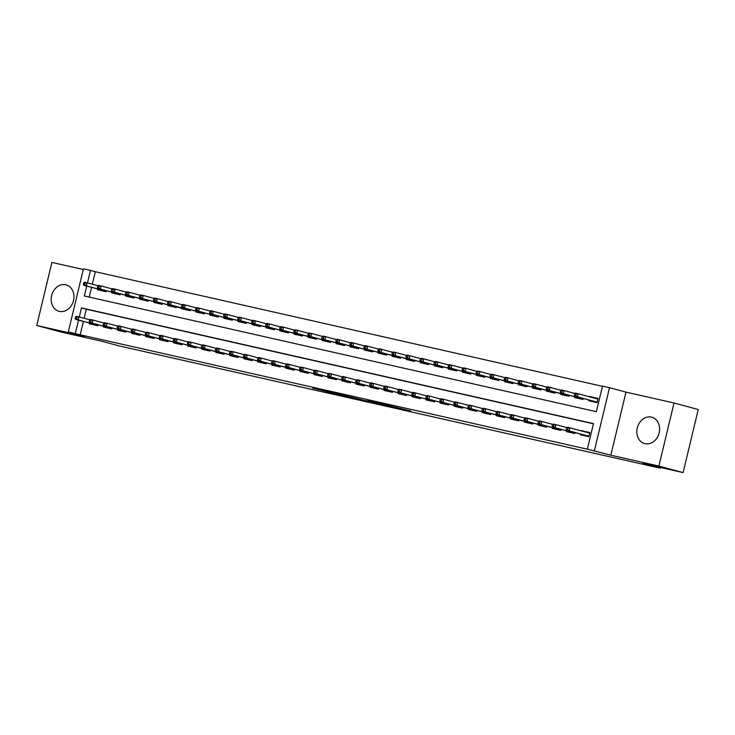 <?xml version="1.0" encoding="UTF-8"?>
<svg xmlns="http://www.w3.org/2000/svg" width="735" height="735" viewBox="0 0 735 735"><rect width="100%" height="100%" fill="white"/><g stroke="black" fill="none" stroke-linecap="round" stroke-linejoin="round"><path stroke-width="1.1" d="M394.125 407.273L410.81 411.03L376.228 402.44L394.125 407.273M59.36 311.364A13.68 11.218 -74.9 0 0 73.445 300.762A13.68 11.218 -74.9 0 0 66.113 284.868A13.68 11.218 -74.9 0 0 65.746 284.776A13.68 11.218 -74.9 0 0 51.67 295.378A13.68 11.218 -74.9 0 0 59.002 311.272A13.68 11.218 -74.9 0 0 59.36 311.364M645.027 443.701A13.68 11.218 -74.9 0 0 659.102 433.099A13.68 11.218 -74.9 0 0 651.77 417.195A13.68 11.218 -74.9 0 0 651.412 417.112A13.68 11.218 -74.9 0 0 637.328 427.706A13.68 11.218 -74.9 0 0 644.659 443.609A13.68 11.218 -74.9 0 0 645.027 443.701M325.403 391.479L349.079 397.102L329.335 391.838L312.66 388.108L344.724 396.036L325.403 391.479M83.386 321.461L80.179 334.792L68.318 331.898L83.459 268.835L90.478 270.416L87.483 282.892M683.109 472.587L658.882 466.063L674.023 402.991L698.25 409.514L683.109 472.587L642.776 463.473L660.223 468.167L118.748 345.817L101.301 341.123L60.977 332.009L36.75 325.486L84.791 336.336L68.318 331.898M674.023 402.991L625.981 392.132L610.84 455.204L658.882 466.063M610.84 455.204L587.348 449.186L593.485 423.617L81.475 307.919L79.297 316.987M80.179 334.792L587.348 449.186M372.599 402.394L391.902 406.777L372.7 401.999M369.769 401.797L333.773 392.858L369.779 401.742M83.303 269.515L51.891 262.413L36.75 325.486M107.053 287.55L103.534 286.604M121.082 290.72L117.563 289.774M135.102 293.89L131.593 292.943M149.131 297.059L145.622 296.113M163.161 300.229L159.651 299.283M177.19 303.399L173.68 302.452M191.219 306.568L187.701 305.622M205.249 309.738L201.73 308.792M219.269 312.908L215.759 311.962M233.298 316.078L229.789 315.131M247.327 319.247L243.818 318.301M261.357 322.417L257.847 321.471M275.386 325.587L271.867 324.64M289.415 328.756L285.897 327.81M303.436 331.926L299.926 330.98M317.465 335.096L313.955 334.149M331.494 338.265L327.985 337.319M345.523 341.435L342.014 340.489M359.553 344.605L356.034 343.658M373.582 347.774L370.063 346.828M387.602 350.944L384.093 349.998M401.632 354.114L398.122 353.167M415.661 357.284L412.151 356.337M429.69 360.453L426.181 359.507M443.719 363.623L440.201 362.677M457.749 366.793L454.23 365.846M471.769 369.962L468.259 369.016M485.798 373.132L482.289 372.186M499.828 376.302L496.318 375.355M513.857 379.471L510.347 378.525M527.886 382.641L524.367 381.695M541.915 385.811L538.397 384.864M555.936 388.98L552.426 388.034M569.965 392.15L566.455 391.204M583.994 395.32L580.485 394.373M580.604 434.082L580.429 434.798L588.854 436.7L589.874 432.437L581.367 430.912M566.575 430.912L566.409 431.629L574.825 433.531L575.046 432.584M552.545 427.742L552.38 428.459L560.796 430.361L561.025 429.415M538.525 424.573L538.351 425.289L546.766 427.191L546.996 426.245M524.496 421.403L524.321 422.12L532.737 424.021L532.967 423.075M510.467 418.233L510.292 418.95L518.708 420.852L518.938 419.906M496.437 415.064L496.263 415.78L504.688 417.682L504.908 416.736M482.408 411.894L482.243 412.611L490.658 414.512L490.879 413.566M468.379 408.724L468.213 409.441L476.629 411.343L476.859 410.396M454.359 405.555L454.184 406.271L462.6 408.173L462.829 407.227M440.329 402.385L440.155 403.102L448.57 405.003L448.8 404.057M426.3 399.215L426.125 399.932L434.541 401.834L434.771 400.887M412.271 396.046L412.096 396.762L420.521 398.664L420.742 397.718M398.241 392.876L398.076 393.592L406.492 395.494L406.712 394.548M384.212 389.706L384.047 390.423L392.462 392.325L392.692 391.378M370.192 386.536L370.017 387.253L378.433 389.155L378.663 388.209M356.163 383.367L355.988 384.083L364.404 385.985L364.633 385.039M342.133 380.197L341.959 380.914L350.375 382.816L350.604 381.869M328.104 377.027L327.929 377.744L336.345 379.646L336.575 378.7M314.075 373.858L313.909 374.574L322.325 376.476L322.546 375.53M300.045 370.688L299.88 371.405L308.296 373.306L308.525 372.36M286.025 367.518L285.851 368.235L294.266 370.137L294.496 369.19M271.996 364.349L271.821 365.065L280.237 366.967L280.467 366.021M257.967 361.179L257.792 361.896L266.208 363.797L266.438 362.851M243.937 358.009L243.763 358.726L252.179 360.628L252.408 359.681M229.908 354.84L229.743 355.556L238.158 357.458L238.379 356.512M215.879 351.67L215.713 352.387L224.129 354.288L224.359 353.342M201.859 348.5L201.684 349.217L210.1 351.119L210.329 350.172M187.829 345.331L187.655 346.047L196.07 347.949L196.3 347.003M173.8 342.161L173.625 342.877L182.041 344.779L182.271 343.833M159.771 338.991L159.596 339.708L168.012 341.61L168.242 340.663M145.741 335.821L145.576 336.538L153.992 338.44L154.212 337.494M131.712 332.652L131.547 333.368L139.962 335.27L140.192 334.324M117.692 329.482L117.517 330.199L125.933 332.101L126.163 331.154M103.663 326.312L103.488 327.029L111.904 328.931L112.133 327.985M593.439 423.81L86.317 309.224L84.139 318.292M575.808 429.415L572.299 428.468M561.779 426.245L558.269 425.299M547.759 423.075L544.24 422.129M533.729 419.906L530.211 418.959M519.7 416.736L516.191 415.789M505.671 413.566L502.161 412.62M491.642 410.396L488.132 409.45M477.612 407.227L474.103 406.28M463.592 404.057L460.073 403.111M449.563 400.887L446.044 399.941M435.533 397.718L432.024 396.771M421.504 394.548L417.994 393.602M407.475 391.378L403.965 390.432M393.445 388.209L389.936 387.262M379.425 385.039L375.907 384.093M365.396 381.869L361.877 380.923M351.367 378.7L347.857 377.753M337.337 375.53L333.828 374.584M323.308 372.36L319.798 371.414M309.279 369.19L305.769 368.244M295.259 366.021L291.74 365.075M281.229 362.851L277.711 361.905M267.2 359.681L263.69 358.735M253.171 356.512L249.661 355.565M239.141 353.342L235.632 352.396M225.112 350.172L221.602 349.226M211.092 347.003L207.573 346.056M197.063 343.833L193.544 342.887M183.033 340.663L179.515 339.717M169.004 337.494L165.494 336.547M154.975 334.324L151.465 333.378M140.945 331.154L137.436 330.208M126.925 327.985L123.406 327.038M112.896 324.815L109.377 323.869M98.867 321.645L95.348 320.699M98.104 324.815L97.874 325.761L89.459 323.859L89.633 323.143M602.443 386.316L95.32 271.72L92.325 284.197M91.563 287.367L89.229 297.096M588.79 399.996L588.616 400.713L597.031 402.615L598.06 398.352L589.553 396.817M583.232 398.499L583.011 399.445L574.586 397.543L574.761 396.827M569.202 395.329L568.982 396.275L560.566 394.373L560.731 393.657M555.182 392.159L554.953 393.106L546.537 391.204L546.711 390.487M541.153 388.99L540.923 389.936L532.508 388.034L532.682 387.317M527.124 385.82L526.894 386.766L518.478 384.864L518.653 384.148M513.094 382.65L512.865 383.596L504.449 381.695L504.623 380.978M499.065 379.481L498.844 380.427L490.42 378.525L490.594 377.808M485.036 376.311L484.815 377.257L476.399 375.355L476.565 374.639M471.016 373.141L470.786 374.087L462.37 372.186L462.535 371.469M456.986 369.971L456.757 370.918L448.341 369.016L448.515 368.299M442.957 366.802L442.727 367.748L434.312 365.846L434.486 365.13M428.928 363.632L428.698 364.578L420.282 362.677L420.457 361.96M414.898 360.462L414.678 361.409L406.253 359.507L406.427 358.781M400.869 357.293L400.648 358.239L392.233 356.337L392.398 355.611M386.849 354.123L386.619 355.069L378.203 353.167L378.369 352.442M372.82 350.953L372.59 351.9L364.174 349.998L364.349 349.272M358.79 347.784L358.561 348.721L350.145 346.819L350.319 346.102M344.761 344.614L344.531 345.551L336.115 343.649L336.29 342.933M330.732 341.444L330.511 342.381L322.086 340.48L322.261 339.763M316.702 338.275L316.482 339.212L308.066 337.31L308.231 336.593M302.682 335.105L302.452 336.042L294.037 334.14L294.202 333.424M288.653 331.935L288.423 332.872L280.007 330.971L280.182 330.254M274.624 328.765L274.394 329.703L265.978 327.801L266.153 327.084M260.594 325.596L260.365 326.533L251.949 324.631L252.123 323.914M246.565 322.426L246.344 323.363L237.919 321.461L238.094 320.745M232.536 319.256L232.315 320.194L223.899 318.292L224.065 317.575M218.516 316.087L218.286 317.024L209.87 315.122L210.035 314.405M204.486 312.917L204.256 313.854L195.841 311.952L196.015 311.236M190.457 309.747L190.227 310.685L181.811 308.783L181.986 308.066M176.428 306.578L176.198 307.515L167.782 305.613L167.957 304.896M162.398 303.408L162.169 304.345L153.753 302.443L153.927 301.727M148.369 300.238L148.148 301.175L139.733 299.274L139.898 298.557M134.349 297.069L134.119 298.006L125.703 296.104L125.869 295.387M120.32 293.899L120.09 294.836L111.674 292.934L111.849 292.218M106.29 290.729L106.06 291.666L97.645 289.765L97.819 289.048M660.223 468.167L660.397 467.451M95.32 271.72L90.478 270.416M86.721 286.062L84.341 295.985L596.351 411.683L602.489 386.114L609.508 387.694L594.367 450.766M625.981 392.132L609.508 387.694M78.535 320.157L75.337 333.488M86.317 309.224L81.475 307.919M589.645 396.45L594.312 397.708M581.458 430.535L586.126 431.794M388.328 405.931L367.665 400.612L388.328 405.931M357.927 398.949L366.085 400.86L357.927 398.949M593.329 401.769L593.457 401.246M594.22 398.076L598.014 398.517M595.084 402.174L595.194 401.714M595.956 398.545L596.067 398.076L596.076 398.581M574.724 393.638L574.311 395.338L575.716 395.66L576.121 393.951L574.724 393.638L575.578 393.17L578.105 393.739L577.37 396.808L574.843 396.238L597.142 402.164M575.716 395.66L577.37 396.808L597.151 402.137M576.121 393.951L578.105 393.739L597.886 399.068M574.843 396.238L574.311 395.338M587.77 432.639L587.881 432.162L586.034 432.171M585.271 435.34L585.143 435.864M589.837 432.603L587.881 432.162L587.89 432.667M566.538 427.733L566.125 429.433L567.53 429.754L567.934 428.046L566.538 427.733L567.402 427.255L569.919 427.834L569.184 430.894L588.965 436.222M567.934 428.046L569.919 427.834L589.7 433.154M567.53 429.754L569.184 430.894L566.657 430.324L588.955 436.259M566.125 429.433L566.657 430.324M579.299 398.6L579.428 398.076M581.054 399.004L581.164 398.545M560.695 390.469L560.281 392.168L561.687 392.49L562.091 390.781L560.695 390.469L561.558 390L564.076 390.57L563.341 393.638L560.814 393.069L583.112 398.995M561.687 392.49L563.341 393.638L583.121 398.967M562.091 390.781L564.076 390.57L574.972 393.501M560.814 393.069L560.281 392.168M565.279 395.43L565.399 394.906M546.665 387.299L546.252 388.999L547.658 389.32L548.071 387.611L546.665 387.299L547.529 386.83L550.056 387.4L549.311 390.469L546.794 389.899L567.282 395.421L567.071 395.843L567.135 395.375M567.282 395.421L569.083 395.825M547.658 389.32L549.311 390.469L569.092 395.798M548.071 387.611L550.056 387.4L560.943 390.331M546.794 389.899L546.252 388.999M551.25 392.26L551.379 391.737M553.005 392.665L553.115 392.205M532.636 384.129L532.232 385.829L533.628 386.151L534.042 384.442L532.636 384.129L533.5 383.661L536.026 384.23L535.291 387.299L532.765 386.729L555.063 392.655M533.628 386.151L535.291 387.299L555.063 392.628M534.042 384.442L536.026 384.23L546.913 387.161M532.765 386.729L532.232 385.829M537.221 389.091L537.349 388.567M538.976 389.495L539.086 389.035M518.607 380.96L518.203 382.659L519.599 382.981L520.012 381.272L518.607 380.96L519.47 380.491L521.997 381.061L521.262 384.129L518.735 383.56L541.034 389.486M519.599 382.981L521.262 384.129L541.034 389.458M520.012 381.272L521.997 381.061L532.884 383.992M518.735 383.56L518.203 382.659M571.242 432.171L571.123 432.694M552.509 424.564L552.095 426.263L553.501 426.585L553.914 424.876L552.509 424.564L553.372 424.086L555.899 424.665L555.155 427.724L574.935 433.053M553.914 424.876L555.899 424.665L566.786 427.595M553.501 426.585L555.155 427.724L552.637 427.154L574.926 433.09M552.095 426.263L552.637 427.154M557.222 429.001L557.093 429.525M538.479 421.394L538.075 423.094L539.472 423.415L539.885 421.706L538.479 421.394L539.343 420.916L541.87 421.495L541.135 424.554L560.906 429.883M539.885 421.706L541.87 421.495L552.757 424.426M539.472 423.415L541.135 424.554L538.608 423.985L560.906 429.92M538.075 423.094L538.608 423.985M543.193 425.831L543.064 426.355M524.45 418.224L524.046 419.924L525.442 420.245L525.856 418.537L524.45 418.224L525.314 417.746L527.84 418.325L527.105 421.385L546.877 426.713M525.856 418.537L527.84 418.325L538.727 421.256M525.442 420.245L527.105 421.385L524.579 420.815L546.877 426.75M524.046 419.924L524.579 420.815M529.163 422.662L529.035 423.185M510.421 415.045L510.017 416.754L511.422 417.076L511.826 415.367L510.421 415.045L511.284 414.577L513.811 415.156L513.076 418.215L510.549 417.645L531.047 423.167L530.826 423.59L530.9 423.13M511.422 417.076L513.076 418.215L532.857 423.544M511.826 415.367L513.811 415.156L524.698 418.086M531.047 423.167L532.847 423.58M510.017 416.754L510.549 417.645M523.191 385.921L523.32 385.397M524.946 386.325L525.056 385.866M504.578 377.79L504.173 379.49L505.579 379.811L505.983 378.102L504.578 377.79L505.441 377.321L507.968 377.891L507.233 380.96L504.706 380.39L527.004 386.316M505.579 379.811L507.233 380.96L527.013 386.288M505.983 378.102L507.968 377.891L518.855 380.822M504.706 380.39L504.173 379.49M515.134 419.492L515.005 420.016M496.401 411.876L495.987 413.584L497.393 413.906L497.797 412.197L496.401 411.876L497.255 411.407L499.782 411.986L499.047 415.045L518.827 420.374M497.797 412.197L499.782 411.986L510.669 414.917M497.393 413.906L499.047 415.045L496.52 414.476L518.818 420.411M495.987 413.584L496.52 414.476M509.162 382.751L509.291 382.228M510.917 383.156L511.027 382.696M490.557 374.62L490.144 376.32L491.55 376.642L491.954 374.933L490.557 374.62L491.412 374.152L493.938 374.721L493.203 377.79L490.677 377.22L512.975 383.146M491.55 376.642L493.203 377.79L512.984 383.119M491.954 374.933L493.938 374.721L504.835 377.652M490.677 377.22L490.144 376.32M495.133 379.582L495.261 379.058M496.888 379.986L496.998 379.526M476.528 371.451L476.115 373.15L477.52 373.472L477.925 371.763L476.528 371.451L477.392 370.982L479.909 371.552L479.174 374.62L476.647 374.051L498.946 379.977M477.52 373.472L479.174 374.62L498.955 379.949M477.925 371.763L479.909 371.552L490.805 374.483M476.647 374.051L476.115 373.15M481.113 376.412L481.232 375.888M482.867 376.816L482.968 376.357M462.499 368.281L462.085 369.981L463.491 370.302L463.904 368.593L462.499 368.281L463.362 367.812L465.889 368.382L465.145 371.451L462.627 370.881L484.916 376.807M463.491 370.302L465.145 371.451L484.925 376.779M463.904 368.593L465.889 368.382L476.776 371.313M462.627 370.881L462.085 369.981M467.083 373.242L467.212 372.719M468.838 373.646L468.948 373.187M448.469 365.111L448.065 366.811L449.462 367.132L449.875 365.424L448.469 365.111L449.333 364.643L451.86 365.212L451.125 368.281L448.598 367.711L470.896 373.637M449.462 367.132L451.125 368.281L470.896 373.61M449.875 365.424L451.86 365.212L462.747 368.143M448.598 367.711L448.065 366.811M453.054 370.072L453.183 369.549M434.44 361.942L434.036 363.641L435.432 363.963L435.846 362.254L434.44 361.942L435.304 361.473L437.83 362.043L437.095 365.111L434.569 364.542L455.066 370.063L454.846 370.486L454.919 370.017M455.066 370.063L456.867 370.468M435.432 363.963L437.095 365.111L456.867 370.44M435.846 362.254L437.83 362.043L448.717 364.973M434.569 364.542L434.036 363.641M501.105 416.322L500.976 416.846M482.371 408.706L481.958 410.415L483.364 410.736L483.768 409.027L482.371 408.706L483.235 408.237L485.752 408.816L485.017 411.876L504.798 417.204M483.768 409.027L485.752 408.816L496.649 411.747M483.364 410.736L485.017 411.876L482.491 411.306L504.789 417.241M481.958 410.415L482.491 411.306M487.075 413.153L486.956 413.676M468.342 405.536L467.929 407.245L469.334 407.567L469.748 405.858L468.342 405.536L469.206 405.068L471.732 405.646L470.988 408.706L490.769 414.035M469.748 405.858L471.732 405.646L482.619 408.577M469.334 407.567L470.988 408.706L468.471 408.136L490.759 414.071M467.929 407.245L468.471 408.136M473.055 409.983L472.927 410.507M454.313 402.367L453.908 404.075L455.305 404.397L455.718 402.688L454.313 402.367L455.176 401.898L457.703 402.477L456.968 405.536L476.739 410.865M455.718 402.688L457.703 402.477L468.59 405.408M455.305 404.397L456.968 405.536L454.441 404.967L476.739 410.902M453.908 404.075L454.441 404.967M459.026 406.813L458.897 407.337M440.283 399.197L439.879 400.906L441.276 401.227L441.689 399.518L440.283 399.197L441.147 398.728L443.674 399.307L442.939 402.367L462.71 407.695M441.689 399.518L443.674 399.307L454.561 402.238M441.276 401.227L442.939 402.367L440.412 401.797L462.71 407.732M439.879 400.906L440.412 401.797M444.997 403.644L444.868 404.167M426.254 396.027L425.85 397.736L427.255 398.058L427.66 396.349L426.254 396.027L427.118 395.559L429.644 396.128L428.909 399.197L448.69 404.526M427.66 396.349L429.644 396.128L440.531 399.068M427.255 398.058L428.909 399.197L426.383 398.627L448.681 404.562M425.85 397.736L426.383 398.627M439.025 366.903L439.153 366.379M440.779 367.307L440.89 366.848M420.411 358.772L420.007 360.472L421.412 360.793L421.816 359.084L420.411 358.772L421.274 358.303L423.801 358.873L423.066 361.942L420.539 361.372L442.837 367.298M421.412 360.793L423.066 361.942L442.847 367.27M421.816 359.084L423.801 358.873L434.688 361.804M420.539 361.372L420.007 360.472M430.967 400.474L430.839 400.998M412.234 392.858L411.82 394.566L413.226 394.888L413.63 393.179L412.234 392.858L413.088 392.389L415.615 392.959L414.88 396.027L434.661 401.356M413.63 393.179L415.615 392.959L426.502 395.899M413.226 394.888L414.88 396.027L412.353 395.458L434.651 401.393M411.82 394.566L412.353 395.458M424.995 363.733L425.124 363.209M426.75 364.137L426.86 363.678M406.391 355.602L405.977 357.302L407.383 357.623L407.787 355.915L406.391 355.602L407.245 355.134L409.772 355.703L409.037 358.772L406.51 358.202L428.808 364.128M407.383 357.623L409.037 358.772L428.817 364.101M407.787 355.915L409.772 355.703L420.659 358.634M406.51 358.202L405.977 357.302M416.938 397.304L416.809 397.828M398.205 389.688L397.791 391.397L399.197 391.718L399.601 390.009L398.205 389.688L399.068 389.219L401.586 389.789L400.851 392.858L420.631 398.186M399.601 390.009L401.586 389.789L412.482 392.729M399.197 391.718L400.851 392.858L398.324 392.288L420.622 398.223M397.791 391.397L398.324 392.288M410.966 360.563L411.095 360.04M412.721 360.968L412.831 360.508M392.361 352.433L391.948 354.132L393.354 354.454L393.758 352.745L392.361 352.433L393.225 351.964L395.742 352.534L395.007 355.602L392.481 355.033L414.779 360.958M393.354 354.454L395.007 355.602L414.788 360.931M393.758 352.745L395.742 352.534L406.639 355.464M392.481 355.033L391.948 354.132M402.909 394.135L402.789 394.658M384.175 386.518L383.762 388.227L385.168 388.549L385.581 386.84L384.175 386.518L385.039 386.05L387.565 386.619L386.821 389.688L406.602 395.017M385.581 386.84L387.565 386.619L398.453 389.559M385.168 388.549L386.821 389.688L384.304 389.118L406.593 395.053M383.762 388.227L384.304 389.118M396.946 357.394L397.065 356.87M398.692 357.798L398.802 357.339M378.332 349.263L377.919 350.962L379.324 351.284L379.738 349.575L378.332 349.263L379.196 348.794L381.722 349.364L380.978 352.433L378.461 351.863L400.75 357.789M379.324 351.284L380.978 352.433L400.759 357.761M379.738 349.575L381.722 349.364L392.609 352.295M378.461 351.863L377.919 350.962M388.879 390.965L388.76 391.489M370.146 383.348L369.742 385.057L371.138 385.37L371.552 383.67L370.146 383.348L371.01 382.88L373.536 383.45L372.801 386.518L392.573 391.847M371.552 383.67L373.536 383.45L384.423 386.389M371.138 385.37L372.801 386.518L370.275 385.948L392.573 391.884M369.742 385.057L370.275 385.948M382.917 354.224L383.045 353.7M384.671 354.628L384.772 354.169M364.303 346.093L363.898 347.793L365.295 348.114L365.708 346.406L364.303 346.093L365.166 345.625L367.693 346.194L366.958 349.263L364.431 348.693L386.729 354.619M365.295 348.114L366.958 349.263L386.729 354.592M365.708 346.406L367.693 346.194L378.58 349.125M364.431 348.693L363.898 347.793M374.859 387.795L374.731 388.319M356.117 380.179L355.712 381.888L357.109 382.2L357.522 380.5L356.117 380.179L356.98 379.71L359.507 380.28L358.772 383.348L356.245 382.779L376.743 388.3L376.522 388.723L376.596 388.264M357.109 382.2L358.772 383.348L378.543 388.677M357.522 380.5L359.507 380.28L370.394 383.22M376.743 388.3L378.543 388.714M355.712 381.888L356.245 382.779M368.887 351.054L369.016 350.531M370.642 351.459L370.752 350.999M350.273 342.923L349.869 344.623L351.266 344.945L351.679 343.236L350.273 342.923L351.137 342.455L353.664 343.024L352.929 346.093L350.402 345.523L372.7 351.449M351.266 344.945L352.929 346.093L372.7 351.422M351.679 343.236L353.664 343.024L364.551 345.955M350.402 345.523L349.869 344.623M360.83 384.625L360.701 385.149M342.087 377.009L341.683 378.718L343.089 379.03L343.493 377.331L342.087 377.009L342.951 376.54L345.478 377.11L344.743 380.179L364.523 385.507M343.493 377.331L345.478 377.11L356.365 380.05M343.089 379.03L344.743 380.179L342.216 379.609L364.514 385.544M341.683 378.718L342.216 379.609M354.858 347.885L354.987 347.361M356.613 348.289L356.723 347.83M336.244 339.754L335.84 341.453L337.246 341.775L337.65 340.066L336.244 339.754L337.108 339.285L339.634 339.855L338.899 342.923L336.373 342.354L358.671 348.28M337.246 341.775L338.899 342.923L358.68 348.252M337.65 340.066L339.634 339.855L350.521 342.786M336.373 342.354L335.84 341.453M340.829 344.715L340.957 344.191M322.224 336.584L321.811 338.284L323.216 338.605L323.62 336.896L322.224 336.584L323.078 336.115L325.605 336.685L324.87 339.754L322.343 339.184L342.841 344.706L342.62 345.128L342.694 344.66M342.841 344.706L344.642 345.11M323.216 338.605L324.87 339.754L344.651 345.082M323.62 336.896L325.605 336.685L336.492 339.616M322.343 339.184L321.811 338.284M326.799 341.545L326.928 341.022M328.554 341.95L328.664 341.49M308.195 333.414L307.781 335.114L309.187 335.436L309.591 333.727L308.195 333.414L309.058 332.946L311.576 333.515L310.841 336.584L308.314 336.014L330.612 341.94M309.187 335.436L310.841 336.584L330.621 341.913M309.591 333.727L311.576 333.515L322.472 336.446M308.314 336.014L307.781 335.114M312.779 338.376L312.899 337.852M314.525 338.78L314.635 338.32M294.165 330.245L293.752 331.944L295.158 332.266L295.571 330.557L294.165 330.245L295.029 329.776L297.556 330.346L296.811 333.414L294.294 332.845L316.583 338.771M295.158 332.266L296.811 333.414L316.592 338.743M295.571 330.557L297.556 330.346L308.443 333.277M294.294 332.845L293.752 331.944M298.75 335.206L298.869 334.682M280.136 327.075L279.732 328.775L281.128 329.096L281.542 327.387L280.136 327.075L281 326.606L283.526 327.176L282.791 330.245L280.265 329.675L300.753 335.197L300.541 335.619L300.606 335.151M300.753 335.197L302.563 335.601M281.128 329.096L282.791 330.245L302.563 335.573M281.542 327.387L283.526 327.176L294.413 330.107M280.265 329.675L279.732 328.775M284.721 332.036L284.849 331.513M286.475 332.44L286.586 331.981M266.107 323.905L265.702 325.605L267.099 325.927L267.512 324.218L266.107 323.905L266.97 323.437L269.497 324.006L268.762 327.075L266.235 326.505L288.533 332.431M267.099 325.927L268.762 327.075L288.533 332.404M267.512 324.218L269.497 324.006L280.384 326.937M266.235 326.505L265.702 325.605M270.691 328.867L270.82 328.343M272.446 329.271L272.556 328.811M252.077 320.736L251.673 322.435L253.079 322.757L253.483 321.048L252.077 320.736L252.941 320.267L255.468 320.837L254.733 323.905L252.206 323.336L274.504 329.262M253.079 322.757L254.733 323.905L274.513 329.234M253.483 321.048L255.468 320.837L266.355 323.767M252.206 323.336L251.673 322.435M256.662 325.697L256.791 325.173M258.417 326.101L258.527 325.642M238.057 317.566L237.644 319.266L239.05 319.587L239.454 317.878L238.057 317.566L238.912 317.097L241.438 317.667L240.703 320.736L238.177 320.166L260.475 326.092M239.05 319.587L240.703 320.736L260.484 326.064M239.454 317.878L241.438 317.667L252.325 320.598M238.177 320.166L237.644 319.266M242.633 322.527L242.761 322.003M244.387 322.931L244.498 322.472M224.028 314.396L223.615 316.096L225.02 316.417L225.424 314.709L224.028 314.396L224.892 313.928L227.409 314.497L226.674 317.566L224.147 316.996L246.446 322.922M225.02 316.417L226.674 317.566L246.455 322.895M225.424 314.709L227.409 314.497L238.305 317.428M224.147 316.996L223.615 316.096M228.613 319.358L228.732 318.834M230.358 319.762L230.468 319.302M209.999 311.227L209.585 312.926L210.991 313.248L211.404 311.539L209.999 311.227L210.862 310.758L213.389 311.328L212.645 314.396L210.127 313.827L232.416 319.753M210.991 313.248L212.645 314.396L232.425 319.725M211.404 311.539L213.389 311.328L224.276 314.258M210.127 313.827L209.585 312.926M214.583 316.188L214.703 315.664M216.338 316.592L216.439 316.133M195.969 308.057L195.565 309.757L196.962 310.078L197.375 308.369L195.969 308.057L196.833 307.588L199.36 308.158L198.625 311.227L196.098 310.657L218.396 316.583M196.962 310.078L198.625 311.227L218.396 316.555M197.375 308.369L199.36 308.158L210.247 311.089M196.098 310.657L195.565 309.757M200.554 313.018L200.683 312.494M202.309 313.422L202.419 312.963M181.94 304.887L181.536 306.587L182.932 306.908L183.346 305.2L181.94 304.887L182.804 304.419L185.33 304.988L184.595 308.057L182.069 307.487L204.367 313.413M182.932 306.908L184.595 308.057L204.367 313.386M183.346 305.2L185.33 304.988L196.217 307.919M182.069 307.487L181.536 306.587M186.525 309.848L186.653 309.325M167.911 301.717L167.506 303.417L168.912 303.739L169.316 302.03L167.911 301.717L168.774 301.249L171.301 301.819L170.566 304.887L168.039 304.318L188.316 310.253L188.39 309.793M188.537 309.839L190.337 310.243M168.912 303.739L170.566 304.887L190.347 310.216M169.316 302.03L171.301 301.819L182.188 304.749M168.039 304.318L167.506 303.417M172.495 306.679L172.624 306.155M174.25 307.083L174.36 306.624M153.891 298.548L153.477 300.248L154.883 300.569L155.287 298.86L153.891 298.548L154.745 298.079L157.272 298.649L156.537 301.717L154.01 301.148L176.308 307.074M154.883 300.569L156.537 301.717L176.317 307.046M155.287 298.86L157.272 298.649L168.159 301.58M154.01 301.148L153.477 300.248M158.466 303.509L158.595 302.985M160.221 303.913L160.331 303.454M139.861 295.378L139.448 297.078L140.854 297.399L141.258 295.69L139.861 295.378L140.725 294.91L143.242 295.479L142.507 298.548L139.981 297.978L162.279 303.904M140.854 297.399L142.507 298.548L162.288 303.877M141.258 295.69L143.242 295.479L154.139 298.41M139.981 297.978L139.448 297.078M144.446 300.339L144.565 299.816M125.832 292.208L125.419 293.908L126.824 294.23L127.238 292.521L125.832 292.208L126.696 291.74L129.222 292.31L128.478 295.378L125.961 294.808L148.25 300.734M126.824 294.23L128.478 295.378L148.259 300.707M127.238 292.521L129.222 292.31L140.109 295.24M125.961 294.808L125.419 293.908M130.417 297.17L130.536 296.646M111.803 289.039L111.398 290.738L112.795 291.06L113.208 289.351L111.803 289.039L112.666 288.57L115.193 289.14L114.458 292.208L111.931 291.639L134.22 297.565M112.795 291.06L114.458 292.208L134.229 297.537M113.208 289.351L115.193 289.14L126.08 292.071M111.931 291.639L111.398 290.738M116.387 294L116.516 293.476M97.773 285.869L97.369 287.569L98.766 287.89L99.179 286.181L97.773 285.869L98.637 285.4L101.164 285.97L100.429 289.039L97.902 288.469L120.2 294.395M98.766 287.89L100.429 289.039L120.2 294.367M99.179 286.181L101.164 285.97L112.051 288.901M97.902 288.469L97.369 287.569M346.801 381.456L346.672 381.979M328.067 373.839L327.654 375.548L329.06 375.861L329.464 374.161L328.067 373.839L328.922 373.371L331.448 373.94L330.713 377.009L350.494 382.338M329.464 374.161L331.448 373.94L342.335 376.88M329.06 375.861L330.713 377.009L328.187 376.439L350.485 382.375M327.654 375.548L328.187 376.439M332.771 378.286L332.643 378.81M314.038 370.67L313.625 372.379L315.03 372.691L315.434 370.991L314.038 370.67L314.902 370.201L317.419 370.771L316.684 373.839L336.465 379.168M315.434 370.991L317.419 370.771L328.315 373.711M315.03 372.691L316.684 373.839L314.157 373.27L336.455 379.205M313.625 372.379L314.157 373.27M318.742 375.116L318.623 375.64M300.009 367.5L299.595 369.209L301.001 369.521L301.414 367.822L300.009 367.5L300.872 367.031L303.399 367.601L302.655 370.67L322.435 375.998M301.414 367.822L303.399 367.601L314.286 370.541M301.001 369.521L302.655 370.67L300.137 370.1L322.426 376.035M299.595 369.209L300.137 370.1M304.713 371.947L304.593 372.47M285.979 364.33L285.575 366.039L286.972 366.352L287.385 364.652L285.979 364.33L286.843 363.862L289.369 364.431L288.635 367.5L308.406 372.829M287.385 364.652L289.369 364.431L300.257 367.371M286.972 366.352L288.635 367.5L286.108 366.93L308.406 372.865M285.575 366.039L286.108 366.93M290.692 368.777L290.564 369.301M271.95 361.161L271.546 362.869L272.942 363.182L273.356 361.482L271.95 361.161L272.814 360.692L275.34 361.262L274.605 364.33L294.377 369.659M273.356 361.482L275.34 361.262L286.227 364.202M272.942 363.182L274.605 364.33L272.079 363.761L294.377 369.696M271.546 362.869L272.079 363.761M276.663 365.607L276.535 366.131M257.921 357.991L257.516 359.7L258.922 360.012L259.326 358.312L257.921 357.991L258.784 357.522L261.311 358.092L260.576 361.161L280.357 366.489M259.326 358.312L261.311 358.092L272.198 361.032M258.922 360.012L260.576 361.161L258.049 360.591L280.347 366.526M257.516 359.7L258.049 360.591M262.634 362.438L262.505 362.961M243.901 354.821L243.487 356.53L244.893 356.842L245.297 355.143L243.901 354.821L244.755 354.353L247.282 354.922L246.547 357.991L244.02 357.421L264.517 362.943L264.297 363.366L264.37 362.906M244.893 356.842L246.547 357.991L266.327 363.32M245.297 355.143L247.282 354.922L258.169 357.862M264.517 362.943L266.318 363.356M243.487 356.53L244.02 357.421M248.605 359.268L248.476 359.792M229.871 351.652L229.458 353.36L230.863 353.673L231.268 351.973L229.871 351.652L230.735 351.183L233.252 351.753L232.517 354.821L252.298 360.15M231.268 351.973L233.252 351.753L244.149 354.693M230.863 353.673L232.517 354.821L229.991 354.252L252.289 360.187M229.458 353.36L229.991 354.252M234.575 356.098L234.456 356.622M215.842 348.482L215.428 350.191L216.834 350.503L217.248 348.803L215.842 348.482L216.706 348.013L219.232 348.583L218.488 351.652L238.269 356.98M217.248 348.803L219.232 348.583L230.119 351.523M216.834 350.503L218.488 351.652L215.971 351.082L238.259 357.017M215.428 350.191L215.971 351.082M220.546 352.929L220.426 353.452M201.813 345.312L201.408 347.021L202.805 347.333L203.218 345.634L201.813 345.312L202.676 344.844L205.203 345.413L204.468 348.482L201.941 347.912L222.429 353.434L222.218 353.857L222.282 353.397M202.805 347.333L204.468 348.482L224.239 353.811M203.218 345.634L205.203 345.413L216.09 348.353M222.429 353.434L224.23 353.847M201.408 347.021L201.941 347.912M206.526 349.759L206.397 350.283M187.783 342.142L187.379 343.851L188.776 344.164L189.189 342.464L187.783 342.142L188.647 341.674L191.173 342.244L190.439 345.312L210.21 350.641M189.189 342.464L191.173 342.244L202.061 345.184M188.776 344.164L190.439 345.312L187.912 344.743L210.21 350.668M187.379 343.851L187.912 344.743M192.496 346.589L192.368 347.113M173.754 338.973L173.35 340.682L174.755 340.994L175.16 339.294L173.754 338.973L174.618 338.504L177.144 339.074L176.409 342.142L196.19 347.471M175.16 339.294L177.144 339.074L188.031 342.014M174.755 340.994L176.409 342.142L173.883 341.573L196.181 347.499M173.35 340.682L173.883 341.573M178.467 343.42L178.339 343.943M159.734 335.803L159.32 337.512L160.726 337.824L161.13 336.125L159.734 335.803L160.588 335.335L163.115 335.904L162.38 338.973L182.161 344.302M161.13 336.125L163.115 335.904L174.002 338.844M160.726 337.824L162.38 338.973L159.853 338.403L182.151 344.329M159.32 337.512L159.853 338.403M164.438 340.25L164.309 340.774M145.705 332.633L145.291 334.342L146.697 334.655L147.101 332.955L145.705 332.633L146.568 332.165L149.086 332.735L148.351 335.803L168.131 341.132M147.101 332.955L149.086 332.735L159.982 335.675M146.697 334.655L148.351 335.803L145.824 335.233L168.122 341.159M145.291 334.342L145.824 335.233M150.409 337.08L150.289 337.604M131.675 329.464L131.262 331.173L132.667 331.485L133.081 329.785L131.675 329.464L132.539 328.995L135.065 329.565L134.321 332.633L154.102 337.962M133.081 329.785L135.065 329.565L145.953 332.505M132.667 331.485L134.321 332.633L131.804 332.064L154.093 337.99M131.262 331.173L131.804 332.064M136.379 333.91L136.26 334.434M117.646 326.294L117.242 328.003L118.638 328.315L119.052 326.616L117.646 326.294L118.51 325.825L121.036 326.395L120.301 329.464L140.073 334.792M119.052 326.616L121.036 326.395L131.923 329.335M118.638 328.315L120.301 329.464L117.775 328.894L140.063 334.82M117.242 328.003L117.775 328.894M122.359 330.741L122.23 331.264M103.617 323.124L103.212 324.833L104.609 325.146L105.022 323.446L103.617 323.124L104.48 322.656L107.007 323.225L106.272 326.294L126.043 331.623M105.022 323.446L107.007 323.225L117.894 326.165M104.609 325.146L106.272 326.294L103.745 325.724L126.043 331.65M103.212 324.833L103.745 325.724M108.33 327.571L108.201 328.095M89.587 319.955L89.183 321.664L90.589 321.976L90.993 320.276L89.587 319.955L90.451 319.486L92.977 320.056L92.243 323.124L89.716 322.555L110.213 328.076L109.993 328.499L110.066 328.04M90.589 321.976L92.243 323.124L112.023 328.453M90.993 320.276L92.977 320.056L103.865 322.996M110.213 328.076L112.014 328.481M89.183 321.664L89.716 322.555M102.358 290.83L102.487 290.307M83.744 282.699L83.34 284.399L84.745 284.721L85.15 283.012L83.744 282.699L84.608 282.231L87.134 282.8L86.399 285.869L83.873 285.299L106.171 291.225M84.745 284.721L86.399 285.869L106.18 291.198M85.15 283.012L87.134 282.8L98.021 285.731M83.873 285.299L83.34 284.399M94.3 324.401L94.172 324.925M75.567 316.785L75.154 318.494L76.559 318.806L76.964 317.107L75.567 316.785L76.422 316.316L78.948 316.886L78.213 319.955L97.994 325.283M76.964 317.107L78.948 316.886L89.835 319.826M76.559 318.806L78.213 319.955L75.687 319.385L97.985 325.311M75.154 318.494L75.687 319.385"/></g></svg>
